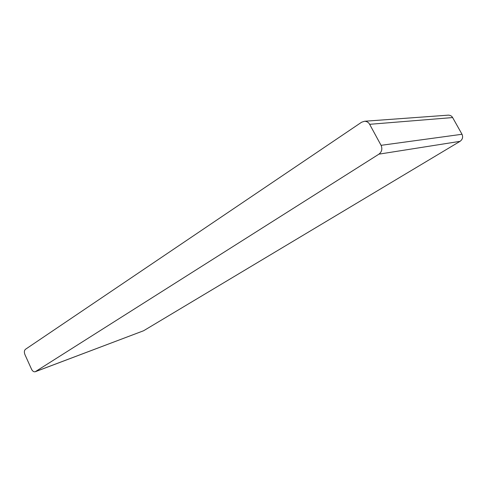 <?xml version="1.0" encoding="UTF-8"?>
<svg xmlns="http://www.w3.org/2000/svg" width="487" height="487" viewBox="0 0 487 487"><rect width="100%" height="100%" fill="white"/><g stroke="black" fill="none" stroke-linecap="round" stroke-linejoin="round"><path stroke-width="0.73" d="M447.912 115.182L448.387 115.145C450.347 115.23 451.759 116.04 452.63 117.568L369.645 124.313C368.586 122.389 366.906 121.366 364.605 121.251L361.622 122.213L25.446 349.307C24.21 350.463 24.046 352.235 24.94 354.633L31.527 369.189C32.526 371.161 33.749 372.019 35.192 371.764L378.947 154.148C381.845 151.828 382.557 148.888 381.071 145.327L462.011 134.272C463.21 137.103 462.565 139.452 460.063 141.333L143.598 330.752L35.289 371.727M369.645 124.313L381.071 145.327M452.63 117.568L462.011 134.272M35.545 371.593L143.598 330.752M460.063 141.333L378.947 154.148M364.605 121.251L448.387 115.145"/></g></svg>
